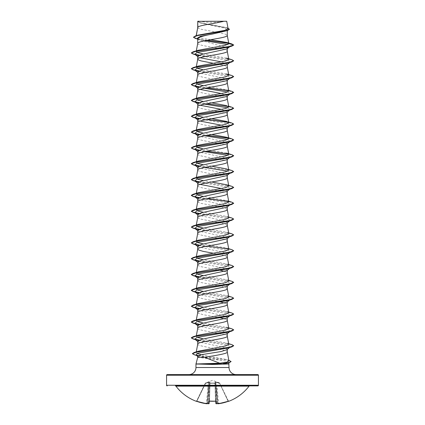 <?xml version="1.0" encoding="UTF-8"?>
<svg xmlns="http://www.w3.org/2000/svg" width="425" height="425" viewBox="0 0 425 425"><rect width="100%" height="100%" fill="white"/><g stroke="black" fill="none" stroke-linecap="round" stroke-linejoin="round"><path stroke-width="0.32" stroke-dasharray="2.12 1.59" d="M219.443 382.882L212.5 380.354L205.466 383.079L209.259 382.022L209.95 382.155L209.945 383.079L215.055 383.079L215.05 382.155L215.741 382.022L219.534 383.079L228.066 401.072A45.549 45.533 180 0 1 218.535 403.415L217.186 388.03L216.484 388.073L215.958 382.282L216.484 388.073L217.186 388.03L218.535 403.415L217.828 403.447L216.484 388.073L217.812 403.352L218.535 403.415A45.549 45.533 180 0 0 228.066 401.072L228.692 401.2L228.066 401.072L228.395 401.025L219.72 383.238L228.395 401.025A0.319 0.319 154 0 0 228.793 401.184L228.177 401.359A45.863 45.847 0 0 1 218.577 403.718L218.179 403.644A33.517 15.868 36.7 0 0 219.21 403.283A33.517 17.627 -33.8 0 1 217.526 403.644L217.526 403.644A45.9 45.73 0 0 1 216.596 403.734L216.208 403.718L216.144 401.359L215.486 401.025L215.804 401.072L215.316 382.442L215.804 401.072L215.316 382.442L215.804 401.072L215.486 401.025L215.804 401.072A0.319 0.298 -1.5 0 0 215.831 401.195M215.507 401.184A45.746 41.119 0 0 1 212.5 401.269A45.746 41.119 0 0 1 209.493 401.184L209.196 401.072L209.684 382.442L209.196 401.221M228.666 401.2A0.319 0.319 -26 0 1 228.395 401.025L228.692 401.2L228.177 401.365L219.534 383.079L215.741 382.022L215.05 382.155L215.055 383.079L209.945 383.079L209.95 382.155L209.259 382.022L205.466 383.079L205.567 383.371L205.28 383.238L205.567 383.371L205.557 382.882M215.055 383.079A0.319 0.303 -1.5 0 1 215.337 383.371L209.982 383.238L215.018 383.238L215.486 401.025A45.432 40.832 180 0 1 209.514 401.025L209.116 401.243L209.514 401.025A45.432 40.832 180 0 0 212.5 401.115A45.432 40.832 180 0 0 215.486 401.025L215.018 383.238L215.337 383.371A0.319 0.303 -1.5 0 0 215.055 383.079L215.055 383.079M249.061 386.144L175.939 386.144M221.016 385.895L203.984 385.895L221.016 385.895M198.836 21.25A84.803 84.803 0 0 0 226.164 21.25L198.836 21.25L226.164 21.25M197.731 357.372L199.771 357.372C204.383 358.551 218.354 359.688 224.692 360.798C227.125 361.308 228.422 361.813 228.592 362.312L228.74 362.854M229.043 363.986L195.957 363.986M197.731 341.233L198.082 341.785L223.497 347.31L227.269 349.148L226.918 349.701M227.269 349.148L227.269 349.424M197.731 27.476L198.624 28.395L201.184 29.277L215.767 32.034M197.848 27.2L197.731 27.519M227.997 28.156L201.073 23.008L197.726 21.34L200.303 22.934L224.379 28.087L227.269 29.803L227.269 30.611M227.269 29.803L224.692 31.423M227.269 48.662L226.918 48.939M221.537 61.922L227.269 64.218L226.918 64.77M197.731 74.965L197.731 75.007C196.817 77.642 228.183 80.282 227.269 82.918L227.269 82.88M227.269 64.218L227.269 64.494M197.731 72.133L198.082 72.686L223.497 78.205L227.269 80.049L226.907 80.601M197.731 90.796L197.731 90.833C196.817 93.473 228.183 96.108 227.269 98.749L227.269 98.712M227.269 80.049L227.269 80.325M221.537 93.58L227.269 95.88L226.918 96.427M197.731 106.622L197.731 106.664C196.817 109.299 228.183 111.94 227.269 114.58L227.269 114.537M227.269 95.88L227.269 96.151M221.537 109.411L227.269 111.706L226.918 112.258M197.731 122.453L197.731 122.496C196.817 125.131 228.183 127.771 227.269 130.406L227.269 130.369M227.269 111.706L227.269 111.982M221.537 125.237L227.269 127.537L226.918 128.09M197.737 138.242L197.731 138.322C196.817 140.962 228.183 143.597 227.269 146.237L227.269 146.2M227.269 127.537L227.269 127.813M197.731 135.453L198.082 136L223.497 141.525L227.269 143.368L226.918 143.916M197.731 154.11L197.731 154.153C196.817 156.793 228.183 159.428 227.269 162.068L227.269 162.026M227.269 143.368L227.269 143.639M197.731 151.279L198.087 151.831L223.502 157.356L227.269 159.194L226.918 159.747M197.731 169.942L197.731 169.984C196.817 172.619 228.183 175.259 227.269 177.894L227.269 177.857M227.269 159.194L227.269 159.471M197.731 167.11L198.093 167.663L223.497 173.182L227.269 175.026L226.918 175.578M197.731 185.773L197.731 185.81C196.817 188.45 228.183 191.085 227.269 193.726L227.269 193.688M227.269 175.026L227.269 175.302M221.537 188.557L227.269 190.857L226.913 191.404M197.731 201.599L198.624 202.518L201.184 203.4L217.871 206.534M227.269 190.857L227.269 191.128M197.731 198.767L198.082 199.32L223.502 204.845L227.269 206.683L226.918 207.235M197.731 217.43L198.624 218.349L201.184 219.231L217.871 222.365M227.269 206.683L227.269 206.959M197.731 214.598L198.093 215.151L223.492 220.671L227.269 222.514L226.918 223.067M197.731 233.261L197.731 233.298C196.817 235.939 228.183 238.574 227.269 241.214L227.269 241.177M227.269 222.514L227.269 222.79M197.731 230.43L198.082 230.982L223.502 236.502L227.269 238.345L226.918 238.893M227.269 238.345L227.269 238.616M197.731 246.256L198.082 246.808L223.502 252.333L227.269 254.171L226.907 254.724M197.731 264.918L198.624 265.837L201.184 266.719L217.871 269.854M227.269 254.171L227.269 254.447M197.731 262.087L198.082 262.639L223.492 268.159L227.269 270.002L226.918 270.555M197.731 280.75L198.624 281.669L201.184 282.545L217.871 285.685M227.269 270.002L227.269 270.279M197.731 277.918L198.082 278.465L223.502 283.99L227.269 285.834L226.913 286.381M197.731 296.576L198.624 297.495L203.007 298.817L220.426 302M227.269 285.834L227.269 286.105M197.731 293.744L198.082 294.297L223.497 299.822L227.269 301.66L226.907 302.212M197.731 312.407L198.624 313.326L203.007 314.643L220.426 317.831M227.269 301.66L227.269 301.936M197.731 309.575L198.082 310.128L223.497 315.647L227.269 317.491L226.918 318.043M197.731 328.238L197.731 328.275C196.817 330.916 228.183 333.551 227.269 336.191L227.269 336.154M227.269 317.491L227.269 317.767M197.731 325.407L198.087 325.959L223.502 331.479L227.269 333.322L226.918 333.869M197.731 344.064L197.731 344.107C196.817 346.747 228.183 349.382 227.269 352.022L227.269 351.98M227.269 333.322L227.269 333.593M217.483 32.343L225.292 34.112L227.269 35.429M197.731 38.829L198.236 39.626L226.743 47.579M197.731 43.345C196.817 45.985 228.183 48.62 227.269 51.26L227.269 51.218M197.731 56.302L198.087 56.854L200.063 57.742M213.329 63.272L223.816 65.333L226.376 66.21L227.269 67.092M197.731 87.964L198.082 88.517L200.063 89.399M197.731 103.79L198.082 104.343L200.063 105.23M197.731 119.622L198.082 120.174L200.063 121.056M197.731 182.941L198.082 183.494L200.063 184.376M218.301 206.614L225.292 208.234L227.269 209.557M218.301 222.445L225.292 224.065L227.269 225.383M213.329 253.226L217.871 254.023M218.301 254.102L225.292 255.722L227.269 257.045M218.301 269.933L220.426 270.342M224.937 271.437L226.376 271.995L227.269 272.871M218.301 285.765L225.292 287.385L227.269 288.703M224.931 303.094L226.376 303.652L227.269 304.534M224.937 318.925L226.376 319.483L227.269 320.36M209.493 401.184L208.856 401.359L208.792 403.718A0.319 0.313 -178.5 0 0 209.137 403.415L208.431 403.447A45.587 45.411 180 0 1 207.496 403.357L207.474 403.644L207.172 403.394A0.319 0.313 -175 0 0 207.177 403.357L207.172 403.394A0.319 0.313 5 0 0 207.177 403.357L208.516 388.073L207.177 403.357L208.516 388.073L207.177 403.357L207.496 403.357L209.042 382.282L208.516 388.073L209.042 382.282L208.834 388.073L209.541 388.03L208.834 388.073L208.431 403.447L209.137 403.415L209.196 401.072A0.319 0.298 -178.5 0 1 209.169 401.195M217.812 403.352L217.812 403.352A0.319 0.313 -5 0 0 217.828 403.394L218.179 403.644L217.828 403.394A0.319 0.313 175 0 1 217.823 403.357L217.823 403.357M215.863 403.415L216.596 403.739L216.166 388.073L217.504 403.357A45.587 45.411 180 0 1 216.569 403.447A45.587 45.411 180 0 0 217.504 403.357L215.773 382.282L216.166 388.073L215.459 388.03L216.166 388.073L216.569 403.447L215.863 403.415L216.596 403.734M210.678 39.7L200.122 37.968L196.095 36.237L198.108 35.132M228.103 28.719L225.978 27.513L201.253 22.918L197.747 21.351L223.678 21.25M196.217 36.013L196.276 35.684M199.771 357.372L197.731 356.432M229.202 46.904L230.483 45.921L227.641 44.572M204.855 40.758L198.725 39.408L196.961 38.617M229.707 46.755L230.483 45.921L233.702 45.061L228.703 43.361M206.842 40.38L195.303 38.356M229.426 29.33L226.036 27.699L199.867 22.796L197.731 21.547M231.822 43.934L228.544 43.201M207.262 40.301L197.211 38.702L193.433 37.102M228.926 360.873L226.562 359.507L201.179 354.742M197.035 353.478L196.153 352.516L198.523 351.146M228.788 344.303L226.615 343.055L203.463 338.938M197.237 337.365L196.212 336.388L198.39 335.139M228.677 327.856L203.463 323.106M197.237 321.534L196.212 320.556L198.385 319.313M228.788 312.646L226.615 311.397L203.463 307.28M197.237 305.703L196.212 304.73L198.385 303.482M228.788 296.815L226.615 295.566L203.463 291.449M196.323 288.283L196.212 288.899L198.385 287.656M228.788 280.983L226.615 279.74L203.463 275.618M228.788 265.158L226.615 263.909L203.463 259.792M228.788 249.326L226.615 248.078L203.463 243.961M228.788 233.495L226.615 232.252L203.463 228.129M228.788 217.669L226.615 216.421L203.463 212.303M228.788 201.838L226.615 200.589L203.463 196.472M211.671 181.996L203.463 180.641M211.671 166.164L203.463 164.81M226.615 153.101L203.463 148.984M211.671 134.507L203.463 133.153M211.671 118.676L203.463 117.321M228.788 106.861L226.615 105.613L228.677 106.245M211.671 102.85L203.463 101.495M228.788 91.03L226.615 89.787L203.463 85.664M226.615 73.955L203.463 69.833M226.615 58.124L203.463 54.007M228.592 362.312L227.2 363.311M230.191 46.378L228.438 47.138M198.422 55.532L228.438 60.536L230.191 62.204L228.438 62.964M198.422 71.358L228.438 76.367L230.191 78.035L228.438 78.795M198.422 87.189L204.574 88.304M227.763 92.007L230.191 93.867L228.438 94.626M198.422 103.02L204.574 104.136M227.763 107.833L230.191 109.698L228.438 110.452M198.422 118.846L228.438 123.856L230.191 125.524L228.438 126.283M198.433 134.677L204.574 135.793M227.763 139.496L230.191 141.355L228.438 142.115M198.422 150.508L204.574 151.624M227.758 155.322L230.153 157.213M229.819 157.415L228.438 157.941M198.422 166.334L204.574 167.45M227.763 171.153L230.191 173.012L228.438 173.772M198.433 182.166L228.438 187.175L230.153 188.875M229.819 189.072L228.438 189.603M198.422 197.997L228.438 203.001L230.191 204.669L228.438 205.429M198.422 213.823L228.438 218.833L230.153 220.532M229.819 220.734L228.438 221.26M198.422 229.654L228.438 234.664L230.191 236.332L228.438 237.092M198.422 245.485L228.438 250.49L230.153 252.19M229.819 252.392L228.438 252.917M198.422 261.311L228.432 266.321L230.153 268.021M229.819 268.223L228.438 268.749M198.422 277.142L228.438 282.152L230.153 283.852M229.819 284.049L228.438 284.58M198.422 292.974L228.438 297.978L230.191 299.646L228.438 300.406M198.422 308.8L228.438 313.809L230.191 315.478L228.438 316.237M198.422 324.631L228.438 329.641L230.191 331.309L228.438 332.068M198.422 340.462L228.438 345.467L230.191 347.14L228.438 347.894M197.944 355.874L224.692 360.798M199.102 55.208L230.419 59.468L233.702 60.892M199.102 71.039L230.419 75.299L233.702 76.718M199.102 86.87L206.699 87.895M228.655 90.775L233.702 92.549M199.102 102.696L206.699 103.721M228.655 106.606L233.702 108.38M199.102 118.527L206.699 119.552M228.661 122.432L233.702 124.206M199.113 134.358L206.699 135.384M228.655 138.263L233.702 140.038M199.102 150.184L206.699 151.21M228.655 154.094L233.692 155.8M199.102 166.016L230.419 170.276L233.702 171.695M199.113 181.847L230.196 186.054L233.692 187.462M199.102 197.673L206.699 198.698M228.655 201.583L233.692 203.288M199.102 213.504L230.419 217.765L233.702 219.183M199.102 229.335L230.419 233.596L233.702 235.014M199.102 245.161L230.196 249.374L233.692 250.777M199.102 260.993L230.196 265.205L233.692 266.608M199.102 276.824L230.419 281.084L233.702 282.503M193.12 291.47L195.181 291.964M199.102 292.65L230.419 296.91L233.702 298.334M193.12 307.302L195.181 307.796M199.102 308.481L230.196 312.694L233.692 314.096M193.12 323.127L195.181 323.627M199.102 324.312L230.196 328.52L233.692 329.928M193.12 338.959L195.181 339.453M199.102 340.138L230.196 344.351L233.692 345.753M194.326 354.795L196.382 355.3M198.262 355.661L227.922 360.103L231.072 361.585M199.346 55.112L231.88 59.707M199.346 70.943L231.88 75.533M199.346 86.774L207.129 87.816M228.485 90.61L231.88 91.364M199.346 102.606L231.88 107.196M199.346 118.432L207.129 119.473M228.491 122.272L231.88 123.027M199.352 134.263L207.129 135.304M228.485 138.098L231.88 138.853M199.346 150.094L207.129 151.13M228.485 153.93L231.88 154.684M199.346 165.92L231.88 170.515M199.357 181.751L231.88 186.341M199.346 197.583L207.129 198.618M228.485 201.418L231.88 202.173M199.346 213.408L231.88 218.004M199.346 229.24L231.88 233.83M199.346 245.071L207.129 246.107M228.491 248.907L231.88 249.661M199.346 260.897L231.88 265.492M199.346 276.728L231.88 281.318M199.346 292.559L231.88 297.149M199.346 308.385L231.88 312.981M199.346 324.217L231.88 328.807M199.346 340.048L231.88 344.638M192.382 353.611L196.01 355.087M198.454 355.566L229.144 360.299L226.562 359.507M167.2 374.59L257.8 374.59M197.811 21.25L199.723 21.25M208.792 403.718L208.404 403.734L208.834 388.073L207.496 403.357A45.587 45.411 180 0 0 208.431 403.447L208.404 403.739L207.533 403.654M208.404 403.734A45.9 45.73 -0 0 1 207.474 403.644A33.517 17.627 33.8 0 1 205.79 403.283A33.517 15.868 -36.7 0 0 206.821 403.644L206.423 403.718L206.465 403.415L207.172 403.447L206.465 403.415A45.549 45.533 180 0 1 196.934 401.072L196.562 401.115L205.28 383.238L196.605 401.025L196.934 401.072L205.567 383.371L208.362 382.442L207.814 388.03L208.362 382.442L209.042 382.282L208.362 382.442L208.266 382.155L208.362 382.442L205.567 383.371L196.934 401.072A45.549 45.533 180 0 0 206.465 403.415L207.814 388.03L208.516 388.073L207.814 388.03L206.423 403.718A45.863 45.847 0 0 1 196.823 401.359L196.207 401.184A0.319 0.319 -154 0 0 196.605 401.025L196.308 401.2L196.605 401.025A0.319 0.319 26 0 1 196.334 401.2M209.982 383.238L209.663 383.371L209.982 383.238L209.514 401.025L209.945 383.079A0.319 0.303 -178.5 0 0 209.663 383.371A0.319 0.303 -178.5 0 1 209.945 383.079L209.982 383.238M215.958 382.282L216.638 382.442L215.958 382.282A0.319 0.298 64.5 0 0 215.741 382.022A0.319 0.298 64.5 0 1 215.958 382.282M215.773 382.282L215.316 382.442L215.773 382.282M209.684 382.442L209.227 382.282L209.684 382.442A0.319 0.303 -178.5 0 1 209.95 382.155A0.319 0.303 -178.5 0 0 209.684 382.442M216.638 382.442L216.734 382.155L216.638 382.442L219.433 383.371L216.638 382.442M215.316 382.442A0.319 0.303 -1.5 0 0 215.05 382.155A0.319 0.303 -1.5 0 1 215.316 382.442M216.144 401.359A0.319 0.298 -1.5 0 1 215.804 401.072L215.884 401.243M217.919 403.644L217.828 403.447A0.319 0.319 -5 0 0 217.866 403.575L217.828 403.447A0.319 0.319 175 0 0 218.184 403.734M208.856 401.359A0.319 0.298 -178.5 0 0 209.196 401.072L209.116 401.243M218.535 403.415L218.577 403.718L218.535 403.415M206.816 403.734A0.319 0.319 -175 0 0 207.172 403.447L207.134 403.575A0.319 0.319 5 0 0 207.172 403.447L206.423 403.718M196.823 401.359L196.934 401.072L196.308 401.2M219.21 403.283L217.712 403.171L219.21 403.283M205.79 403.283L207.288 403.171L205.79 403.283M195.957 367.519L229.043 367.519M166.568 375.222L258.432 375.222M258.432 385.257L166.568 385.257M196.207 401.184L196.562 401.115M200.303 22.934L199.867 22.796M198.725 39.408L197.46 39.015M227.178 27.88L225.978 27.513M196.153 352.516L196.281 351.842M196.212 336.388L196.323 335.771M196.212 320.556L196.323 319.94M196.212 304.73L196.323 304.114M196.095 36.237L196.196 35.711M197.731 56.578L198.082 56.854M230.191 62.204L229.707 62.581M197.731 72.409L198.082 72.686M230.191 78.035L229.707 78.412M197.731 88.235L198.082 88.517M230.191 93.867L229.707 94.244M197.731 104.067L198.082 104.343M230.191 109.698L229.707 110.07M197.731 119.898L198.082 120.174M230.191 125.524L229.707 125.901M197.731 135.724L198.082 136.005M230.191 141.355L229.707 141.732M197.731 151.555L198.082 151.831M230.191 157.181L229.707 157.558M197.731 167.386L198.087 167.668M230.191 173.012L229.707 173.389M197.731 183.212L198.082 183.494M230.191 188.843L229.707 189.221M197.731 199.043L198.082 199.32M230.191 204.669L229.707 205.047M197.731 214.875L198.087 215.156M230.191 220.501L229.707 220.878M197.731 230.701L198.082 230.982M230.191 236.332L229.707 236.709M197.731 246.532L198.082 246.808M230.191 252.163L229.707 252.535M197.731 262.363L198.082 262.639M230.191 267.989L229.707 268.366M197.731 278.189L198.082 278.471M230.191 283.82L229.707 284.197M197.731 294.02L198.082 294.297M230.191 299.646L229.707 300.023M197.731 309.852L198.082 310.128M230.191 315.478L229.707 315.855M197.731 325.678L198.082 325.959M230.191 331.309L229.707 331.686M197.731 341.509L198.082 341.785M230.191 347.14L229.707 347.512M226.615 343.055L228.677 343.687M226.615 311.397L228.677 312.024M226.615 295.566L228.677 296.198M226.615 279.74L228.677 280.367M226.615 263.909L228.677 264.536M226.615 248.078L228.677 248.71M226.615 232.252L228.677 232.879M226.615 216.421L228.677 217.048M226.615 200.589L228.677 201.222M226.61 168.932L228.677 169.559M226.615 121.444L228.677 122.071M226.615 89.787L228.677 90.413M198.236 39.626L197.731 39.227M217.828 403.447L218.577 403.718"/><path stroke-width="0.64" d="M218.269 403.75L218.577 403.718A45.863 45.847 -0 0 0 228.177 401.359L228.836 401.269A0.319 0.319 0 0 1 228.549 401.237M228.836 401.269A45.932 45.932 0 0 0 249.061 386.144L175.939 386.144A45.932 45.932 0 0 0 196.164 401.269L196.823 401.365A45.863 45.847 -0 0 0 206.423 403.718L206.816 403.734A0.319 0.319 5 0 0 207.134 403.575M206.816 403.734L206.821 403.644A33.517 15.868 -36.7 0 1 205.79 403.283A33.517 17.627 33.8 0 0 207.474 403.644L207.474 403.644A45.9 45.73 0 0 0 208.404 403.734L208.792 403.718L208.856 401.359L209.493 401.184A45.746 41.119 0 0 0 215.507 401.184L216.144 401.359L216.208 403.718L216.596 403.734L216.208 403.718A0.319 0.313 -1.5 0 1 215.863 403.415L215.804 401.221L215.863 403.415A0.319 0.313 -1.5 0 0 216.208 403.718M216.564 403.739L216.596 403.734A45.9 45.73 0 0 0 217.526 403.644L217.526 403.644A33.517 17.627 -33.8 0 0 219.21 403.283A33.517 15.868 36.7 0 1 218.179 403.644L218.184 403.734A0.319 0.319 -5 0 1 217.866 403.575M258.432 375.222L166.568 375.222A0.637 0.637 0 0 1 167.2 374.59L257.8 374.59A0.637 0.637 0 0 1 258.432 375.222L258.432 385.257A0.637 0.637 0 0 1 257.8 385.895L175.429 385.895A0.637 0.637 0 0 1 175.939 386.144M175.429 385.895L249.571 385.895A0.637 0.637 0 0 0 249.061 386.144M249.571 385.895L257.8 385.895M167.2 385.895A0.637 0.637 0 0 1 166.568 385.257L258.432 385.257M236.109 374.59A7.066 7.066 0 0 1 229.043 367.519L195.957 367.519A7.066 7.066 0 0 1 188.891 374.59L236.109 374.59L188.891 374.59M204.733 357.372L197.731 357.372L195.957 363.986L219.72 363.216L204.733 357.372C213.913 355.587 227.795 353.807 227.269 352.022L227.269 349.424M228.74 362.854L229.043 367.519M195.957 363.986L195.957 367.519M196.063 363.986L212.42 364.469L229.043 363.986M229.707 347.512L226.918 349.701L221.133 351.533L201.514 354.668L197.731 356.235L197.731 357.372M197.848 21.335L223.678 21.25C217.101 23.232 199.075 25.218 197.848 27.2L197.731 21.335L197.731 27.476M196.276 35.684L197.731 27.519M197.46 39.015L195.303 38.356L193.433 37.235L197.407 35.567L227.417 30.563L212.5 34.048C203.517 35.647 198.597 37.241 197.731 38.829L197.731 43.345C196.817 40.71 228.183 38.069 227.269 35.429L227.269 30.611M203.463 54.007L198.029 52.732L196.212 51.457L197.731 43.345M229.707 46.755L226.918 48.939L201.498 54.464L197.731 56.302L197.731 59.133M227.269 48.662L227.269 51.26C228.183 53.901 196.817 56.536 197.731 59.176L198.624 60.053L201.184 60.934L213.329 63.272M229.707 62.581L226.918 64.77L201.498 70.295L197.731 72.133L197.731 74.965M227.269 64.494L227.269 67.092C228.183 69.727 196.817 72.367 197.731 75.007L196.254 82.875M226.907 80.601L201.503 86.121L197.731 87.964L197.731 90.796M227.269 80.325L227.269 82.918C228.183 85.558 196.817 88.198 197.731 90.833M229.707 94.244L226.918 96.427L201.498 101.952L197.731 103.79L197.731 106.622M227.269 96.151L227.269 98.749C228.183 101.389 196.817 104.024 197.731 106.664M229.707 110.07L226.918 112.258L201.498 117.783L197.731 119.622L197.731 122.453M227.269 111.982L227.269 114.58C228.183 117.215 196.817 119.855 197.731 122.496M229.707 125.901L226.918 128.09L201.508 133.609L197.731 135.453L197.731 138.322C196.817 135.687 228.183 133.046 227.269 130.406L227.269 127.813M229.707 141.732L226.918 143.916L201.498 149.441L197.731 151.279L197.731 154.11M227.269 143.639L227.269 146.237C228.183 148.877 196.817 151.512 197.731 154.153M229.707 157.558L226.918 159.747L201.503 165.272L197.731 167.11L197.731 169.942M227.269 159.471L227.269 162.068C228.183 164.703 196.817 167.344 197.731 169.984M229.707 173.389L226.918 175.578L201.508 181.098L197.731 182.941L197.731 185.773M227.269 175.302L227.269 177.894C228.183 180.535 196.817 183.175 197.731 185.81M229.707 189.221L226.918 191.409L201.498 196.929L197.731 198.767L197.731 201.599M227.269 191.128L227.269 193.726C228.183 196.366 196.817 199.001 197.731 201.641L196.212 209.753L198.018 211.023L203.463 212.303M229.707 205.047L226.918 207.235L201.503 212.76L197.731 214.598L197.731 217.43M227.269 206.959L227.269 209.557C228.183 212.192 196.817 214.832 197.731 217.472M229.707 220.878L226.918 223.067L201.503 228.586L197.731 230.43L197.731 233.261M227.269 222.79L227.269 225.383C228.183 228.023 196.817 230.663 197.731 233.298M229.707 236.709L226.918 238.893L201.498 244.417L197.731 246.256L197.731 249.13L198.624 250.006L203.007 251.329L213.329 253.226M227.269 238.616L227.269 241.214C228.183 243.854 196.817 246.489 197.731 249.13L196.212 257.242L198.018 258.512L203.463 259.792M226.907 254.724L201.503 260.243L197.731 262.087L197.731 264.918M227.269 254.447L227.269 257.045C228.183 259.68 196.817 262.321 197.731 264.961M229.707 268.366L226.918 270.555L201.498 276.075L197.731 277.918L197.731 280.75M227.269 270.279L227.269 272.871C228.183 275.512 196.817 278.152 197.731 280.787M226.913 286.381L201.498 291.906L197.731 293.744L197.731 296.576M227.269 286.105L227.269 288.703C228.183 291.343 196.817 293.978 197.731 296.618M226.907 302.212L201.508 307.732L197.731 309.575L197.731 312.407M227.269 301.936L227.269 304.534C228.183 307.169 196.817 309.809 197.731 312.449M229.707 315.855L226.918 318.043L201.498 323.563L197.731 325.407L197.731 328.238M227.269 317.767L227.269 320.36C228.183 323 196.817 325.64 197.731 328.275M229.707 331.686L226.918 333.875L201.498 339.394L197.731 341.233L197.731 344.064M227.269 333.593L227.269 336.191C228.183 338.831 196.817 341.466 197.731 344.107M215.767 32.034L217.483 32.343M226.743 47.579L227.269 48.392L229.202 46.904M200.063 57.742L221.537 61.922M200.063 89.399L221.537 93.58M200.063 105.23L221.537 109.411M200.063 121.056L221.537 125.237M200.063 184.376L221.537 188.557M217.871 206.534L218.301 206.614M217.871 222.365L218.301 222.445M217.871 254.023L218.301 254.102M217.871 269.854L218.301 269.933M220.426 270.342L224.937 271.437M217.871 285.685L218.301 285.765M220.426 302L224.931 303.094M220.426 317.831L224.937 318.925M166.568 375.222L166.568 385.257M193.433 37.235L195.489 35.918L198.108 35.132L224.921 30.35L228.103 28.719L226.711 21.25L223.678 21.25M227.641 44.572L204.855 40.758M197.731 39.227L196.961 38.617L200.382 36.332L212.5 34.048M228.703 43.361L206.842 40.38M227.417 30.563L229.426 29.33L227.997 28.156M197.731 21.547L197.811 21.25L199.033 21.25M198.422 55.532L194.809 54.294L196.977 52.503L228.438 47.138L231.88 46.112L233.702 45.061L231.822 43.934L226.886 42.473L210.678 39.7M228.544 43.201L207.262 40.301M195.489 35.918L225.728 30.882L229.426 29.203M196.515 51.037L198.385 50.214L193.12 51.792L228.969 46.644L233.702 44.928L228.799 43.616L226.886 42.473M219.72 363.216L226.605 362.328L228.926 360.873L227.263 351.942M201.179 354.742L197.035 353.478M228.677 343.687L231.88 344.638L233.702 345.69L229.091 347.384L194.209 352.463L198.523 351.146L225.675 345.961L228.788 344.303L227.263 336.111M203.463 338.938L197.237 337.365M228.677 327.856L231.88 328.807L233.702 329.858L228.969 331.574L193.12 336.722L198.39 335.139L225.643 330.14L228.788 328.472L226.615 327.229M203.463 323.106L197.237 321.534M228.677 312.024L231.88 312.981L233.702 314.033L228.974 315.743L193.12 320.891L198.385 319.313L225.638 314.309L228.788 312.646L227.263 304.454M203.463 307.28L197.237 305.703M228.677 296.198L231.88 297.149L233.702 298.201L228.969 299.917L193.12 305.065L198.385 303.482L225.638 298.483L228.788 296.815L227.263 288.623M203.463 291.449L198.023 290.174L196.212 288.899M228.677 280.367L231.88 281.318L233.702 282.37L228.969 284.086L193.12 289.234L198.385 287.656L225.633 282.652L228.788 280.983L227.263 272.792M203.463 275.618L198.023 274.343L196.212 273.068L197.737 264.881M196.515 272.653L198.385 271.825L225.648 266.82L228.788 265.158L227.263 256.966M196.515 256.822L198.385 255.993L225.638 250.994L228.788 249.326L227.263 241.134M203.463 243.961L198.029 242.686L196.254 241.172M196.515 240.991L198.39 240.162L225.643 235.163L228.788 233.495L227.263 225.303M203.463 228.129L198.029 226.854L196.212 225.579L198.385 224.336L225.638 219.332L228.788 217.669M196.515 209.334L198.385 208.505L225.643 203.501L228.788 201.838L227.263 193.646M203.463 196.472L198.018 195.197L196.254 193.683M196.515 193.502L198.39 192.674L225.643 187.675L228.788 186.007L226.615 184.763L211.671 181.996M203.463 180.641L198.029 179.371L196.254 177.852M196.515 177.671L198.385 176.848L225.638 171.843L228.788 170.181L226.61 168.932L211.671 166.164M203.463 164.81L198.023 163.54L196.212 162.265L198.385 161.017L225.643 156.012L228.788 154.349L226.615 153.101L231.88 154.684L233.702 155.736L228.969 157.452L193.12 162.6L191.298 163.652L193.417 164.783L199.346 165.92M203.463 148.984L198.029 147.709L196.254 146.195M196.509 146.014L198.385 145.191L225.638 140.186L228.788 138.518L226.615 137.275L211.671 134.507M203.463 133.153L198.023 131.877L196.254 130.363M196.515 130.183L198.39 129.359L225.643 124.355L228.788 122.687L226.615 121.444L211.671 118.676M203.463 117.321L198.029 116.052L196.254 114.537M196.515 114.357L198.385 113.528L225.638 108.529L228.788 106.861L227.263 98.669M226.615 105.613L211.671 102.85M203.463 101.495L198.023 100.22L196.254 98.706M196.509 98.526L198.385 97.697L225.643 92.698L228.788 91.03L227.263 82.838M203.463 85.664L198.023 84.389L196.212 83.114M196.509 82.7L198.385 81.871L225.633 76.872L228.788 75.204L226.615 73.955L231.88 75.533L233.702 76.585L228.974 78.301L193.12 83.449L191.298 84.501L193.417 85.637L199.346 86.774M203.463 69.833L198.023 68.563L196.254 67.049M196.515 66.868L198.385 66.04L225.638 61.041L228.788 59.373L226.615 58.124L231.88 59.707L233.702 60.759L228.969 62.475L193.12 67.623L191.298 68.675L193.12 69.854L199.102 71.039M198.385 50.214L225.42 45.268L228.799 43.616M228.804 360.193L231.072 361.585L229.256 362.7L223.173 363.986M233.702 60.759L231.88 61.944L228.438 62.964L196.977 68.335L194.809 70.12L198.422 71.358M233.702 76.585L231.88 77.77L228.438 78.795L196.977 84.161L194.809 85.951L198.422 87.189M204.574 88.304L227.763 92.007M228.677 90.413L231.88 91.364L233.702 92.416L231.88 93.601L228.438 94.626L196.977 99.992L194.809 101.782L198.422 103.02M204.574 104.136L227.763 107.833M228.677 106.245L231.88 107.196L233.702 108.248L231.88 109.432L228.438 110.452L196.977 115.823L194.809 117.608L198.422 118.846M228.677 122.071L231.88 123.027L233.702 124.079L231.88 125.258L228.438 126.283L196.977 131.649L194.809 133.439L198.433 134.677M204.574 135.793L227.763 139.496M226.615 137.275L231.88 138.853L233.702 139.905L231.88 141.089L228.438 142.115L196.977 147.48L194.809 149.271L198.422 150.508M204.574 151.624L227.758 155.322M230.153 157.213L229.819 157.415M233.692 155.8L231.88 156.921L228.438 157.941L196.977 163.312L194.809 165.097L198.422 166.334M204.574 167.45L227.763 171.153M228.677 169.559L231.88 170.515L233.702 171.562L231.88 172.747L228.438 173.772L196.977 179.137L194.809 180.928L198.433 182.166M230.153 188.875L229.819 189.072M233.692 187.462L231.88 188.578L228.438 189.603L196.977 194.969L194.809 196.759L198.422 197.997M233.692 203.288L231.88 204.409L228.438 205.429L196.977 210.8L194.809 212.585L198.422 213.823M230.153 220.532L229.819 220.734M228.677 217.048L231.88 218.004L233.702 219.056L231.88 220.235L228.438 221.26L196.977 226.626L194.809 228.416L198.422 229.654M228.677 232.879L231.88 233.83L233.702 234.882L231.88 236.066L228.438 237.092L196.977 242.457L194.809 244.248L198.422 245.485M230.153 252.19L229.819 252.392M233.692 250.777L231.88 251.898L228.438 252.917L196.977 258.288L194.809 260.073L198.422 261.311M230.153 268.021L229.819 268.223M233.692 266.608L231.88 267.723L228.438 268.749L196.977 274.114L194.809 275.905L198.422 277.142M230.153 283.852L229.819 284.049M233.702 282.37L231.88 283.555L228.438 284.58L196.977 289.946L194.809 291.736L198.422 292.974M233.702 298.201L231.88 299.386L228.438 300.406L196.977 305.777L194.809 307.562L198.422 308.8M233.692 314.096L231.88 315.212L228.438 316.237L196.977 321.603L194.809 323.393L198.422 324.631M233.692 329.928L231.88 331.043L228.438 332.068L196.977 337.434L194.809 339.224L198.422 340.462M233.692 345.753L231.88 346.874L228.438 347.894L197.79 353.233L195.904 355.013L197.944 355.874M231.88 46.112L196.026 51.26L191.298 52.976L193.12 54.028L199.102 55.208M231.88 61.944L196.031 67.086L191.298 68.802M231.88 77.77L196.026 82.918L191.298 84.633L193.12 85.685L199.102 86.87M206.699 87.895L228.655 90.775M231.88 93.601L196.031 98.749L191.298 100.465L193.12 101.517L199.102 102.696M206.699 103.721L228.655 106.606M231.88 109.432L196.026 114.58L191.298 116.296L193.12 117.343L199.102 118.527M206.699 119.552L228.661 122.432M231.88 125.258L196.031 130.406L191.298 132.122L193.12 133.174L199.113 134.358M206.699 135.384L228.655 138.263M231.88 141.089L196.031 146.237L191.298 147.953L193.12 149.005L199.102 150.184M206.699 151.21L228.655 154.094M231.88 156.921L196.031 162.068L191.298 163.784L193.12 164.831L199.102 166.016M231.88 172.747L196.031 177.894L191.298 179.61L193.12 180.662L199.113 181.847M231.88 188.578L196.031 193.726L191.298 195.442L193.12 196.493L199.102 197.673M206.699 198.698L228.655 201.583M231.88 204.409L196.031 209.557L191.298 211.268L193.12 212.325L199.102 213.504M231.88 220.235L196.026 225.383L191.298 227.099L193.12 228.151L199.102 229.335M231.88 236.066L196.031 241.214L191.298 242.93L193.12 243.982L199.102 245.161M231.88 251.898L196.026 257.045L191.298 258.761L193.12 259.808L199.102 260.993M231.88 267.723L196.031 272.871L191.298 274.587L193.12 275.639L199.102 276.824M231.88 283.555L196.026 288.703L191.298 290.418L193.12 291.47L196.562 292.496M195.181 291.964L199.102 292.65M231.88 299.386L196.031 304.534L191.298 306.244L193.12 307.302L196.562 308.322M195.181 307.796L199.102 308.481M231.88 315.212L196.026 320.36L191.298 322.076L193.12 323.127L196.562 324.153M195.181 323.627L199.102 324.312M231.88 331.043L196.031 336.191L191.298 337.907L193.12 338.959L196.562 339.979M195.181 339.453L199.102 340.138M231.88 346.874L196.839 351.974L192.376 353.674L194.326 354.795L197.806 355.837M196.382 355.3L198.262 355.661M229.256 362.7L212.41 364.055L212.42 363.465M193.12 51.792L191.298 52.976M191.308 52.907L193.54 54.012L199.346 55.112M191.308 68.738L193.54 69.843L199.346 70.943M207.129 87.816L228.485 90.61M233.702 92.416L228.969 94.132L193.12 99.28L191.298 100.465M191.308 100.396L193.54 101.501L199.346 102.606M233.702 108.248L228.974 109.963L193.12 115.111L191.298 116.296M191.308 116.227L193.54 117.332L199.346 118.432M207.129 119.473L228.491 122.272M233.702 124.079L228.969 125.795L193.12 130.937L191.298 132.122M191.308 132.058L193.54 133.158L199.352 134.263M207.129 135.304L228.485 138.098M233.702 139.905L228.974 141.621L193.12 146.768L191.298 147.953M191.308 147.884L193.54 148.989L199.346 150.094M207.129 151.13L228.485 153.93M233.702 171.562L228.974 173.278L193.12 178.426L191.298 179.61M191.308 179.547L193.54 180.646L199.357 181.751M226.615 184.763L231.88 186.341L233.702 187.393L228.969 189.109L193.12 194.257L191.298 195.309L193.417 196.446L199.346 197.583M207.129 198.618L228.485 201.418M228.677 201.222L231.88 202.173L233.702 203.224L228.974 204.94L193.12 210.088L191.298 211.268M191.308 211.204L193.54 212.309L199.346 213.408M233.702 219.056L228.969 220.772L193.12 225.914L191.298 227.099M191.308 227.035L193.54 228.135L199.346 229.24M233.702 234.882L228.969 236.597L193.12 241.745L191.298 242.93M191.308 242.861L193.54 243.966L199.346 245.071M207.129 246.107L228.491 248.907M228.677 248.71L231.88 249.661L233.702 250.713L228.969 252.429L193.12 257.577L191.298 258.628L193.417 259.76L199.346 260.897M228.677 264.536L231.88 265.492L233.702 266.544L228.969 268.26L193.12 273.402L191.298 274.454L193.417 275.591L199.346 276.728M193.12 289.234L191.298 290.286L193.417 291.422L199.346 292.559M193.12 305.065L191.298 306.244M191.308 306.181L193.54 307.286L199.346 308.385M193.12 320.891L191.298 321.943L193.417 323.08L199.346 324.217M193.12 336.722L191.298 337.774L193.417 338.911L199.346 340.048M194.209 352.463L192.382 353.611M196.01 355.087L198.454 355.566M231.072 361.452L228.831 362.684L212.41 363.922L196.058 363.922M196.063 364.055L212.41 364.055L212.42 364.469M209.196 401.221L209.137 403.415A0.319 0.313 -178.5 0 1 208.792 403.718M217.828 403.394L218.179 403.644M206.423 403.718L196.308 401.2L206.428 403.723L207.172 403.447L206.423 403.718M215.831 401.195A0.319 0.298 -1.5 0 0 216.144 401.359M215.804 401.072L215.507 401.184M206.821 403.644L207.172 403.394M215.884 401.243L209.493 401.184M209.169 401.195A0.319 0.298 -178.5 0 1 208.856 401.359M208.404 403.734L209.137 403.415L208.468 403.745M196.281 351.842L197.737 344.027M196.323 335.771L197.737 328.196M228.788 328.472L227.263 320.28M196.323 319.94L197.737 312.37M196.323 304.114L197.737 296.538M196.323 288.283L197.737 280.707M196.212 241.411L197.737 233.219M196.212 225.579L197.737 217.387M228.788 217.664L227.263 209.477M196.212 193.922L197.737 185.73M228.788 186.007L227.263 177.815M196.212 178.091L197.737 169.899M228.788 170.175L227.263 161.989M196.212 162.265L197.737 154.073M228.788 154.349L227.263 146.157M196.212 146.434L197.737 138.242M228.788 138.518L227.263 130.326M196.212 130.602L197.737 122.411M228.788 122.692L227.263 114.5M196.212 114.777L197.737 106.585M196.212 98.945L197.737 90.753M228.788 75.198L227.263 67.012M196.212 67.288L197.737 59.096M228.788 59.373L227.263 51.181M228.793 43.547L227.263 35.349M196.196 35.711L197.737 27.434M196.562 55.048L193.12 54.028M196.562 70.879L193.12 69.854M196.562 86.711L193.12 85.685M196.562 102.537L193.12 101.517M196.562 118.368L193.12 117.343M196.562 134.199L193.12 133.174M196.562 150.025L193.12 149.005M196.562 165.856L193.12 164.831M196.562 181.688L193.12 180.662M196.562 197.513L193.12 196.493M196.562 213.345L193.12 212.325M196.562 229.176L193.12 228.151M196.562 245.002L193.12 243.982M196.562 260.833L193.12 259.808M196.562 276.664L193.12 275.639M194.809 54.294L198.082 56.854M194.809 70.12L198.082 72.686M229.707 78.412L226.913 80.601M194.809 85.951L198.082 88.517M194.809 101.782L198.082 104.343M194.809 117.608L198.082 120.174M194.809 133.439L198.082 136.005M194.809 149.271L198.082 151.831M194.809 165.097L198.087 167.668M194.809 180.928L198.082 183.494M194.809 196.759L198.082 199.32M194.809 212.585L198.087 215.156M194.809 228.416L198.082 230.982M194.809 244.248L198.082 246.808M229.707 252.535L226.913 254.729M194.809 260.073L198.082 262.639M194.809 275.905L198.082 278.471M229.707 284.197L226.918 286.386M194.809 291.736L198.082 294.297M229.707 300.023L226.913 302.217M194.809 307.562L198.082 310.128M194.809 323.393L198.082 325.959M194.809 339.224L198.082 341.785M195.904 355.013L197.986 356.633M198.385 271.825L193.12 273.402M198.385 255.993L193.12 257.577M198.385 240.162L193.12 241.745M198.385 224.336L193.12 225.914M198.385 208.505L193.12 210.088M198.39 192.674L193.12 194.257M198.385 176.848L193.12 178.426M198.385 161.017L193.12 162.6M198.385 145.185L193.12 146.768M198.385 129.359L193.12 130.937M198.385 113.528L193.12 115.111M198.385 97.697L193.12 99.28M198.385 81.871L193.12 83.449M198.385 66.04L193.12 67.623M217.467 403.654L216.596 403.739L217.467 403.654M215.507 401.2L209.196 401.072M218.577 403.718L228.692 401.2L218.577 403.718L217.828 403.447M207.533 403.654L208.404 403.739M228.395 401.025L228.692 401.2M196.164 401.269L196.562 401.115M196.605 401.025L196.308 401.2M215.863 403.415L216.596 403.739M209.493 401.2L209.116 401.243"/></g></svg>
